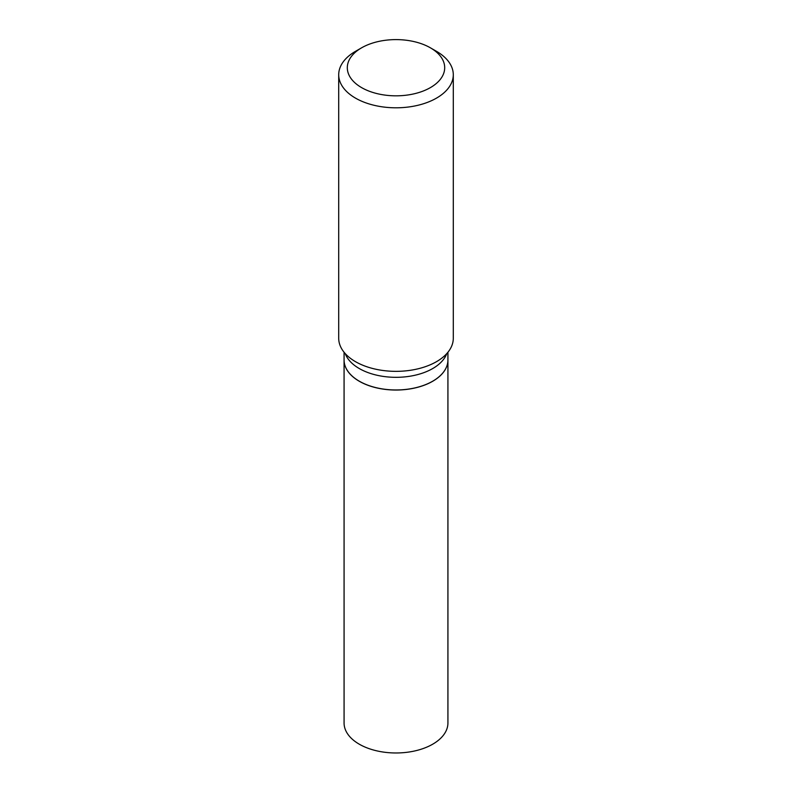 <?xml version="1.0" encoding="UTF-8"?>
<svg xmlns="http://www.w3.org/2000/svg" width="792" height="792" viewBox="0 0 792 792"><rect width="100%" height="100%" fill="white"/><g stroke="black" fill="none" stroke-linecap="round" stroke-linejoin="round"><path stroke-width="1.19" d="M432.68 381.209A51.827 29.928 0 0 1 432.65 381.219A51.827 29.928 0 0 1 359.35 381.219L359.291 381.19A51.925 29.977 0 0 1 344.075 359.994A51.925 29.977 0 0 0 344.075 360.063L344.075 722.997A51.925 29.977 0 0 0 376.131 750.697A51.925 29.977 0 0 0 432.709 744.193A51.925 29.977 0 0 0 447.925 722.997L447.925 360.063A51.925 29.977 0 0 0 447.925 360.023L447.925 352.252M344.075 360.063A51.925 29.977 0 0 0 376.131 387.763A51.925 29.977 0 0 0 432.709 381.259A51.925 29.977 0 0 0 447.925 360.063M359.35 381.219L359.281 381.19A51.925 29.977 0 0 0 359.291 381.19A51.925 29.977 0 0 0 432.719 381.19A51.925 29.977 0 0 0 447.925 359.994M361.568 87.595A48.698 28.116 0 0 0 430.432 87.595A48.698 28.116 0 0 0 430.432 47.837L436.511 51.341A57.291 33.076 0 0 1 453.291 74.725A57.291 33.076 0 0 1 417.919 105.286A57.291 33.076 0 0 1 355.489 98.119A57.291 33.076 0 0 1 338.709 74.725A57.291 33.076 0 0 1 355.489 51.341L361.568 47.837A48.698 28.116 0 0 0 361.568 87.595M338.709 74.725L338.709 338.283A57.291 33.076 0 0 0 355.489 361.667A57.291 33.076 0 0 0 369.953 367.736A57.291 33.076 0 0 0 422.047 367.736A57.291 33.076 0 0 0 453.291 338.283L453.291 74.725M436.511 51.341L430.432 47.837A48.698 28.116 0 0 0 361.568 47.837M345.213 353.578A51.925 29.977 0 0 0 359.291 368.547A51.925 29.977 0 0 0 410.751 376.091A51.925 29.977 0 0 0 446.787 353.578M344.075 359.994L344.075 352.252"/></g></svg>
